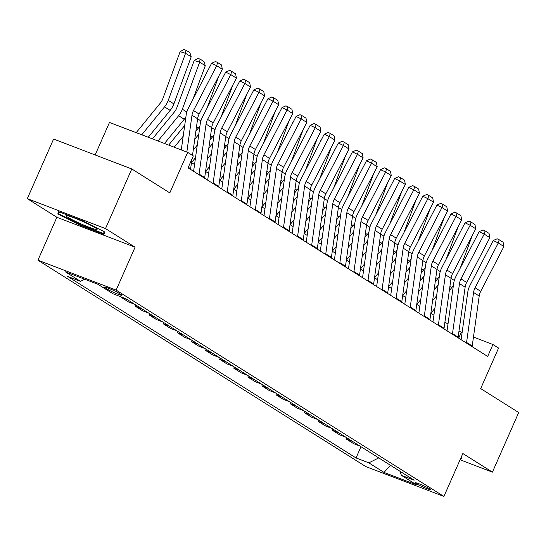 <?xml version="1.0" encoding="UTF-8"?>
<svg xmlns="http://www.w3.org/2000/svg" width="546" height="546" viewBox="0 0 546 546"><rect width="100%" height="100%" fill="white"/><g stroke="black" fill="none" stroke-linecap="round" stroke-linejoin="round"><path stroke-width="0.82" d="M429.613 488.752A8.367 0.717 -156.2 0 0 421.137 484.65A8.367 0.717 -156.2 0 0 415.192 482.787A8.367 0.717 -156.2 0 0 416.086 483.579A8.367 0.717 -156.2 0 0 424.57 487.68A8.367 0.717 -156.2 0 0 430.514 489.544A8.367 0.717 -156.2 0 0 429.613 488.752M37.933 260.196L365.704 466.53L443.912 496.444L116.141 290.11L37.933 260.196L56.866 217.274L135.074 247.195L105.508 228.583L27.3 198.662L56.866 217.274M27.3 198.662L53.59 139.053L131.798 168.967L169.813 192.902L187.688 152.361L109.487 122.447L95.147 154.948M460.087 459.773L492.41 472.133L518.7 412.523L480.685 388.595L498.566 348.061L492.929 344.512L473.464 337.066M105.508 228.583L131.798 168.967M187.688 152.361L193.318 155.91L188.063 167.827L487.674 356.436L492.929 344.512M105.317 287.892L107.794 289.448A8.108 0.696 -156.2 0 0 116.005 293.427A8.108 0.696 -156.2 0 0 121.765 295.229A8.108 0.696 -156.2 0 0 120.898 294.465L118.421 292.902A8.108 0.696 -156.2 0 0 110.203 288.93A8.108 0.696 -156.2 0 0 104.45 287.121A8.108 0.696 -156.2 0 0 105.317 287.892L105.596 287.251M84.739 279.211L80.474 281.333L67.69 276.447L356.033 457.957L360.988 446.724M80.474 281.333L65.267 271.765L97.823 284.213L113.029 293.789L125.812 298.682L414.161 480.193L401.371 475.307L416.578 484.875L384.029 472.427L368.823 462.851L356.033 457.957M135.074 247.195L116.141 290.11M492.41 472.133L462.844 453.521L443.912 496.444M462.093 332.719L458.995 330.978M447.986 324.051L444.915 322.113M433.906 315.185L430.835 313.254M419.826 306.326L416.755 304.388M405.746 297.461L402.675 295.529M391.666 288.595L388.595 286.664M377.586 279.736L374.515 277.798M363.513 270.871L360.435 268.939M349.433 262.012L346.355 260.073M335.353 253.146L332.282 251.215M321.273 244.28L318.202 242.349L322.222 237.476M307.193 235.422L304.122 233.483M293.113 226.556L290.042 224.624M279.033 217.69L275.962 215.759M264.953 208.831L261.882 206.893M250.873 199.966L247.802 198.034M236.793 191.107L233.722 189.169M222.713 182.241L219.642 180.31M208.633 173.375L205.562 171.444M194.553 164.517L191.482 162.578M458.674 338.179L461.227 332.384M360.005 446.102L353.692 443.693L346.376 439.08L346.908 437.865M345.925 437.244L339.612 434.828L332.296 430.221L332.828 428.999M331.845 428.378L325.532 425.962L318.216 421.355L318.755 420.133M317.765 419.519L311.452 417.103L304.136 412.489L304.675 411.274M303.692 410.653L297.379 408.237L290.056 403.63L290.595 402.409M289.612 401.788L283.299 399.379L275.976 394.765L276.515 393.543M275.532 392.929L269.219 390.513L261.896 385.906L262.435 384.684M261.452 384.063L255.139 381.647L247.816 377.04L248.355 375.819M247.372 375.204L241.059 372.788L233.736 368.175L234.275 366.96M233.292 366.339L226.979 363.923L219.656 359.316L220.195 358.094M219.212 357.473L212.899 355.057L205.576 350.45L206.115 349.228M205.132 348.614L198.819 346.198L191.496 341.591L192.035 340.37M191.052 339.748L184.739 337.332L177.416 332.726L177.955 331.504M176.972 330.883L170.659 328.474L163.343 323.86L163.875 322.645M162.892 322.024L156.579 319.608L149.263 315.001L149.795 313.779M148.812 313.158L142.499 310.742L135.183 306.135L135.722 304.914M134.732 304.299L128.419 301.883L121.103 297.27L121.253 296.935M127.416 299.686L121.103 297.27M141.496 308.551L135.183 306.135M155.576 317.417L149.263 315.001M169.656 326.276L163.343 323.86M183.729 335.142L177.416 332.726M197.809 344L191.496 341.591M211.889 352.866L205.576 350.45M225.969 361.732L219.656 359.316M240.049 370.591L233.736 368.175M254.129 379.456L247.816 377.04M268.209 388.315L261.896 385.906M282.289 397.181L275.976 394.765M296.369 406.047L290.056 403.63M310.449 414.905L304.136 412.489M324.529 423.771L318.216 421.355M338.609 432.637L332.296 430.221M352.682 441.496L346.376 439.08M368.823 462.851L378.753 457.91M400.047 471.307L401.371 475.307M384.029 472.427L390.424 465.253M57.774 214.005L80.419 225.355L103.972 234.364L104.88 232.023L82.234 220.68L58.681 211.671L57.774 214.005L58.791 211.712M460.462 458.913L461.029 459.131L461.936 456.79L461.493 456.572M104.197 231.681L103.481 233.531L80.658 224.802L80.419 225.355M186.834 152.034L191.987 115.22A13.077 11.261 122.2 0 1 193.496 110.517L216.701 65.711L211.616 63.268L188.418 108.074A19.615 16.892 -57.8 0 0 186.152 115.124L181.279 149.911M192.492 155.385L197.618 118.769A13.077 11.261 122.2 0 1 199.126 114.066L222.331 69.26L216.701 65.711L217.581 62.497L221.526 64.981L222.331 69.26M190.513 169.369A9.152 7.883 -57.8 0 0 190.622 168.734L192.001 158.906M211.616 63.268L215.547 61.521L217.581 62.497M191.202 56.845L185.565 53.303L180.105 51.713L183.756 49.556L185.94 50.191L189.885 52.669L191.202 56.845L173.887 103.904A19.615 16.892 122.2 0 1 170.175 110.401L148.246 137.271M185.94 50.191L185.565 53.303L168.257 100.362A19.615 16.892 122.2 0 1 164.544 106.859L141.748 134.787M136.2 132.664L160.319 103.105A13.077 11.261 -57.8 0 0 162.797 98.771L180.105 51.713M198.962 174.693A9.152 7.883 -57.8 0 0 199.072 174.058L206.067 124.085A13.077 11.261 122.2 0 1 207.576 119.383L230.781 74.577L225.696 72.133L202.498 116.933A19.615 16.892 -57.8 0 0 200.232 123.99L193.605 171.321M204.593 178.235A9.152 7.883 -57.8 0 0 204.702 177.6L211.698 127.627A13.077 11.261 122.2 0 1 213.206 122.925L236.411 78.119L230.781 74.577L231.661 71.362L235.606 73.84L236.411 78.119M225.696 72.133L229.627 70.379L231.661 71.362M213.042 183.552A9.152 7.883 -57.8 0 0 213.152 182.917L220.147 132.944A13.077 11.261 122.2 0 1 221.656 128.242L244.861 83.442L239.776 80.992L216.578 125.798A19.615 16.892 -57.8 0 0 214.312 132.849L207.685 180.18M218.673 187.101A9.152 7.883 -57.8 0 0 218.782 186.466L225.778 136.493A13.077 11.261 122.2 0 1 227.286 131.791L250.491 86.985L244.861 83.442L245.741 80.221L249.686 82.705L250.491 86.985M239.776 80.992L243.707 79.245L245.741 80.221M227.122 192.417A9.152 7.883 -57.8 0 0 227.232 191.782L234.227 141.81A13.077 11.261 122.2 0 1 235.735 137.107L258.94 92.301L253.856 89.858L230.658 134.664A19.615 16.892 -57.8 0 0 228.392 141.714L221.765 189.046M232.753 195.959A9.152 7.883 -57.8 0 0 232.862 195.325L239.858 145.352A13.077 11.261 122.2 0 1 241.366 140.65L264.571 95.85L258.94 92.301L259.821 89.087L263.766 91.564L264.571 95.85M253.856 89.858L257.787 88.104L259.821 89.087M205.276 65.711L199.645 62.162L194.185 60.579L197.836 58.422L200.02 59.05L203.958 61.534L205.276 65.711L192.827 99.556M185.893 116.987A19.615 16.892 122.2 0 1 184.255 119.267L164.489 143.489M200.02 59.05L199.645 62.162L182.337 109.22A19.615 16.892 122.2 0 1 178.624 115.725L157.992 141.005M152.443 138.875L174.399 111.971A13.077 11.261 -57.8 0 0 176.877 107.637L194.185 60.579M218.816 76.051L206.907 108.422M199.972 125.846A19.615 16.892 122.2 0 1 198.335 128.133L195.891 131.129M181.429 148.846L180.733 149.7M183.197 136.234L174.235 147.215M207.883 70.482L208.265 69.444M168.68 145.093L184.705 125.457M232.896 84.917L220.987 117.288M214.052 134.712A19.615 16.892 122.2 0 1 212.414 136.991L209.964 139.988M195.509 157.705L191.516 162.599M197.277 145.1L193.243 150.041M221.963 79.341L222.345 78.303M194.751 139.264L198.785 134.323M241.195 201.276A9.152 7.883 -57.8 0 0 241.312 200.641L248.307 150.676A13.077 11.261 122.2 0 1 249.815 145.973L273.02 101.167L267.936 98.717L244.738 143.523A19.615 16.892 -57.8 0 0 242.472 150.58L235.845 197.905M246.833 204.825A9.152 7.883 -57.8 0 0 246.942 204.19L253.938 154.218A13.077 11.261 122.2 0 1 255.446 149.515L278.651 104.709L273.02 101.167L273.901 97.946L277.839 100.43L278.651 104.709M267.936 98.717L271.867 96.97L273.901 97.946M246.976 93.776L235.067 126.146M228.126 143.578A19.615 16.892 122.2 0 1 226.494 145.857L224.044 148.853M209.589 166.571L205.596 171.464M211.357 153.958L207.316 158.906M236.043 88.206L236.425 87.169M208.831 148.13L212.865 143.182M94.745 229.156A17.001 1.461 -156.2 0 0 97.004 229.122A17.001 1.461 -156.2 0 0 84.978 222.488A17.001 1.461 -156.2 0 0 68.325 215.923A17.001 1.461 -156.2 0 0 66.243 215.554A17.001 1.461 -156.2 0 0 75.867 221.546A17.001 1.461 -156.2 0 0 94.745 229.156M80.658 224.802L58.715 213.807L59.439 211.957M104.279 231.722L103.481 233.531M255.275 210.142A9.152 7.883 -57.8 0 0 255.385 209.507L262.387 159.534A13.077 11.261 122.2 0 1 263.895 154.832L287.1 110.033L282.016 107.582L258.811 152.389A19.615 16.892 -57.8 0 0 256.545 159.439L249.925 206.77M260.913 213.684A9.152 7.883 -57.8 0 0 261.022 213.049L268.018 163.083A13.077 11.261 122.2 0 1 269.526 158.381L292.731 113.575L287.1 110.033L287.981 106.811L291.919 109.296L292.731 113.575M282.016 107.582L285.947 105.835L287.981 106.811M269.355 219.007A9.152 7.883 -57.8 0 0 269.465 218.373L276.46 168.4A13.077 11.261 122.2 0 1 277.975 163.698L301.174 118.891L296.096 116.448L272.891 161.247A19.615 16.892 -57.8 0 0 270.625 168.304L264.005 215.636M274.986 222.55A9.152 7.883 -57.8 0 0 275.102 221.915L282.098 171.942A13.077 11.261 122.2 0 1 283.606 167.24L306.811 122.441L301.174 118.891L302.061 115.677L305.999 118.154L306.811 122.441M296.096 116.448L300.027 114.694L302.061 115.677M283.435 227.866A9.152 7.883 -57.8 0 0 283.545 227.232L290.54 177.259A13.077 11.261 122.2 0 1 292.055 172.556L315.254 127.757L310.176 125.307L286.971 170.113A19.615 16.892 -57.8 0 0 284.705 177.163L278.078 224.495M289.066 231.415A9.152 7.883 -57.8 0 0 289.182 230.781L296.178 180.808A13.077 11.261 122.2 0 1 297.686 176.105L320.891 131.299L315.254 127.757L316.141 124.536L320.079 127.02L320.891 131.299M310.176 125.307L314.107 123.56L316.141 124.536M297.515 236.732A9.152 7.883 -57.8 0 0 297.625 236.097L304.62 186.125A13.077 11.261 122.2 0 1 306.135 181.422L329.334 136.616L324.256 134.173L301.051 178.979A19.615 16.892 -57.8 0 0 298.785 186.029L292.158 233.36M303.146 240.274A9.152 7.883 -57.8 0 0 303.255 239.639L310.258 189.667A13.077 11.261 122.2 0 1 311.766 184.964L334.964 140.165L329.334 136.616L330.221 133.401L334.159 135.879L334.964 140.165M324.256 134.173L328.187 132.419L330.221 133.401M311.595 245.591A9.152 7.883 -57.8 0 0 311.705 244.963L318.7 194.99A13.077 11.261 122.2 0 1 320.215 190.288L343.414 145.482L338.336 143.038L315.131 187.838A19.615 16.892 -57.8 0 0 312.865 194.895L306.238 242.219M317.226 249.14A9.152 7.883 -57.8 0 0 317.335 248.505L324.331 198.532A13.077 11.261 122.2 0 1 325.846 193.83L349.044 149.024L343.414 145.482L344.294 142.26L348.239 144.745L349.044 149.024M338.336 143.038L342.267 141.284L344.294 142.26M261.049 102.641L249.14 135.012M242.206 152.436A19.615 16.892 122.2 0 1 240.574 154.723L238.124 157.712M223.669 175.437L219.676 180.33M225.437 162.824L221.396 167.765M250.123 97.065L250.505 96.028M222.905 156.989L226.945 152.047M275.129 111.5L263.22 143.878M256.286 161.302A19.615 16.892 122.2 0 1 254.648 163.582L252.204 166.578M237.749 184.295L233.756 189.189M239.517 171.683L235.476 176.631M264.203 105.931L264.585 104.893M236.984 165.854L241.025 160.906M289.209 120.366L277.3 152.737M270.366 170.168A19.615 16.892 122.2 0 1 268.728 172.447L266.284 175.443M251.829 193.161L247.836 198.055M253.59 180.549L249.556 185.497M278.283 114.796L278.665 113.759M251.064 174.72L255.105 169.772M303.289 129.231L291.38 161.602M284.446 179.027A19.615 16.892 122.2 0 1 282.808 181.306L280.364 184.302M265.909 202.02L261.916 206.914M267.67 189.414L263.636 194.356M292.363 123.655L292.745 122.618M265.144 183.579L269.178 178.638M317.369 138.09L305.46 170.461M298.525 187.892A19.615 16.892 122.2 0 1 296.887 190.172L294.444 193.168M279.989 210.886L275.996 215.779M281.75 198.273L277.716 203.221M306.442 132.521L306.825 131.484M279.224 192.445L283.258 187.496M325.675 254.456A9.152 7.883 -57.8 0 0 325.785 253.822L332.78 203.849A13.077 11.261 122.2 0 1 334.288 199.147L357.493 154.347L352.416 151.897L329.211 196.703A19.615 16.892 -57.8 0 0 326.945 203.754L320.318 251.085M331.306 258.005A9.152 7.883 -57.8 0 0 331.415 257.371L338.411 207.398A13.077 11.261 122.2 0 1 339.926 202.696L363.124 157.89L357.493 154.347L358.374 151.126L362.319 153.61L363.124 157.89M352.416 151.897L356.347 150.15L358.374 151.126M331.449 146.956L319.54 179.327M312.605 196.751A19.615 16.892 122.2 0 1 310.967 199.037L308.524 202.034M294.069 219.751L290.069 224.645M295.83 207.139L291.796 212.08M320.522 141.387L320.905 140.349M293.304 201.303L297.338 196.362M339.755 263.322A9.152 7.883 -57.8 0 0 339.865 262.687L346.86 212.715A13.077 11.261 122.2 0 1 348.368 208.012L371.573 163.206L366.496 160.763L343.291 205.562A19.615 16.892 -57.8 0 0 341.025 212.619L334.398 259.951M345.386 266.864A9.152 7.883 -57.8 0 0 345.495 266.23L352.491 216.257A13.077 11.261 122.2 0 1 354.006 211.555L377.204 166.755L371.573 163.206L372.454 159.992L376.399 162.469L377.204 166.755M366.496 160.763L370.427 159.009L372.454 159.992M345.529 155.822L333.62 188.193M326.685 205.617A19.615 16.892 122.2 0 1 325.047 207.896L322.604 210.893M308.149 228.61L304.149 233.504M309.91 216.004L305.876 220.946M334.602 150.246L334.985 149.208M307.384 210.169L311.418 205.228M353.835 272.181A9.152 7.883 -57.8 0 0 353.945 271.546L360.94 221.574A13.077 11.261 122.2 0 1 362.448 216.871L385.653 172.072L380.576 169.622L357.371 214.428A19.615 16.892 -57.8 0 0 355.105 221.485L348.478 268.809M359.466 275.73A9.152 7.883 -57.8 0 0 359.575 275.095L366.571 225.123A13.077 11.261 122.2 0 1 368.086 220.42L391.284 175.614L385.653 172.072L386.534 168.851L390.479 171.335L391.284 175.614M380.576 169.622L384.5 167.875L386.534 168.851M359.609 164.68L347.7 197.051M340.765 214.482A19.615 16.892 122.2 0 1 339.127 216.762L336.684 219.758M323.99 224.863L319.956 229.811M348.682 159.111L349.058 158.074M321.464 219.035L325.498 214.087M367.915 281.047A9.152 7.883 -57.8 0 0 368.024 280.412L375.02 230.439A13.077 11.261 122.2 0 1 376.528 225.737L399.733 180.931L394.649 178.487L371.451 223.294A19.615 16.892 -57.8 0 0 369.185 230.344L362.558 277.675M373.546 284.589A9.152 7.883 -57.8 0 0 373.655 283.954L380.651 233.988A13.077 11.261 122.2 0 1 382.159 229.286L405.364 184.48L399.733 180.931L400.614 177.716L404.559 180.2L405.364 184.48M394.649 178.487L398.58 176.74L400.614 177.716M373.689 173.546L361.78 205.917M354.845 223.341A19.615 16.892 122.2 0 1 353.207 225.621L350.764 228.617M336.302 246.335L332.309 251.228M338.07 233.729L334.036 238.67M362.756 167.97L363.138 166.933M335.544 227.894L339.578 222.952M381.995 289.912A9.152 7.883 -57.8 0 0 382.104 289.278L389.1 239.305A13.077 11.261 122.2 0 1 390.608 234.603L413.813 189.796L408.729 187.353L385.531 232.152A19.615 16.892 -57.8 0 0 383.265 239.209L376.638 286.541M387.626 293.455A9.152 7.883 -57.8 0 0 387.735 292.82L394.731 242.847A13.077 11.261 122.2 0 1 396.239 238.145L419.444 193.339L413.813 189.796L414.694 186.582L418.639 189.059L419.444 193.339M408.729 187.353L412.66 185.599L414.694 186.582M387.769 182.405L375.86 214.776M368.925 232.207A19.615 16.892 122.2 0 1 367.287 234.487L364.844 237.483M350.382 255.2L346.389 260.094M352.15 242.588L348.116 247.536M376.836 176.836L377.218 175.798M349.624 236.759L353.658 231.811M396.075 298.771A9.152 7.883 -57.8 0 0 396.184 298.136L403.18 248.164A13.077 11.261 122.2 0 1 404.688 243.461L427.893 198.662L422.809 196.212L399.611 241.018A19.615 16.892 -57.8 0 0 397.345 248.068L390.718 295.4M401.706 302.32A9.152 7.883 -57.8 0 0 401.815 301.685L408.811 251.713A13.077 11.261 122.2 0 1 410.319 247.01L433.524 202.204L427.893 198.662L428.774 195.441L432.719 197.925L433.524 202.204M422.809 196.212L426.74 194.465L428.774 195.441M401.849 191.271L389.94 223.642M383.005 241.066A19.615 16.892 122.2 0 1 381.367 243.352L378.924 246.348M364.462 264.066L360.469 268.96M366.23 251.453L362.196 256.402M390.916 185.701L391.298 184.664M363.704 245.625L367.738 240.677M410.155 307.637A9.152 7.883 -57.8 0 0 410.264 307.002L417.26 257.03A13.077 11.261 122.2 0 1 418.768 252.327L441.973 207.521L436.889 205.078L413.691 249.884A19.615 16.892 -57.8 0 0 411.425 256.934L404.798 304.265M415.786 311.179A9.152 7.883 -57.8 0 0 415.895 310.544L422.891 260.572A13.077 11.261 122.2 0 1 424.399 255.869L447.604 211.07L441.973 207.521L442.854 204.306L446.799 206.784L447.604 211.07M436.889 205.078L440.82 203.324L442.854 204.306M424.228 316.496A9.152 7.883 -57.8 0 0 424.344 315.861L431.34 265.895A13.077 11.261 122.2 0 1 432.848 261.193L456.053 216.387L450.969 213.936L427.771 258.743A19.615 16.892 -57.8 0 0 425.505 265.8L418.878 313.124M429.866 320.045A9.152 7.883 -57.8 0 0 429.975 319.41L436.971 269.437A13.077 11.261 122.2 0 1 438.479 264.735L461.684 219.929L456.053 216.387L456.934 213.165L460.872 215.65L461.684 219.929M450.969 213.936L454.9 212.189L456.934 213.165M438.308 325.361A9.152 7.883 -57.8 0 0 438.418 324.727L445.42 274.754A13.077 11.261 122.2 0 1 446.928 270.052L470.133 225.252L465.049 222.802L441.844 267.608A19.615 16.892 -57.8 0 0 439.578 274.658L432.958 321.99M443.946 328.904A9.152 7.883 -57.8 0 0 444.055 328.269L451.051 278.303A13.077 11.261 122.2 0 1 452.559 273.601L475.764 228.794L470.133 225.252L471.014 222.031L474.952 224.515L475.764 228.794M465.049 222.802L468.98 221.055L471.014 222.031M452.388 334.227A9.152 7.883 -57.8 0 0 452.498 333.592L459.493 283.62A13.077 11.261 122.2 0 1 461.008 278.917L484.206 234.111L479.129 231.668L455.924 276.467A19.615 16.892 -57.8 0 0 453.658 283.524L447.038 330.856M458.019 337.769A9.152 7.883 -57.8 0 0 458.135 337.135L465.131 287.162A13.077 11.261 122.2 0 1 466.639 282.459L489.844 237.66L484.206 234.111L485.094 230.897L489.032 233.374L489.844 237.66M479.129 231.668L483.06 229.914L485.094 230.897M466.468 343.086A9.152 7.883 -57.8 0 0 466.577 342.451L473.573 292.479A13.077 11.261 122.2 0 1 475.088 287.776L498.286 242.977L493.209 240.527L470.004 285.333A19.615 16.892 -57.8 0 0 467.738 292.383L461.111 339.714M472.099 346.635A9.152 7.883 -57.8 0 0 472.215 346L479.211 296.028A13.077 11.261 122.2 0 1 480.719 291.325L503.924 246.519L498.286 242.977L499.174 239.755L503.112 242.24L503.924 246.519M493.209 240.527L497.14 238.779L499.174 239.755M415.929 200.136L404.02 232.507M397.085 249.931A19.615 16.892 122.2 0 1 395.447 252.211L392.997 255.207M378.542 272.925L374.549 277.818M380.309 260.319L376.276 265.26M404.995 194.56L405.378 193.523M377.784 254.484L381.818 249.542M430.009 208.995L418.1 241.366M411.158 258.797A19.615 16.892 122.2 0 1 409.527 261.077L407.077 264.073M392.622 281.791L388.629 286.684M394.389 269.178L390.349 274.126M419.075 203.426L419.458 202.389M391.864 263.349L395.898 258.401M444.082 217.861L432.173 250.232M425.238 267.656A19.615 16.892 122.2 0 1 423.607 269.942L421.157 272.932M406.702 290.656L402.709 295.55M408.469 278.044L404.429 282.985M433.155 212.285L433.538 211.247M405.937 272.208L409.978 267.267M458.162 226.72L446.253 259.097M439.318 276.522A19.615 16.892 122.2 0 1 437.68 278.801L435.237 281.797M420.782 299.515L416.789 304.409M422.549 286.903L418.509 291.851M447.235 221.15L447.618 220.113M420.017 281.074L424.058 276.126M472.242 235.585L460.333 267.956M453.398 285.387A19.615 16.892 122.2 0 1 451.76 287.667L449.317 290.663M434.862 308.381L430.869 313.274M436.623 295.768L432.589 300.716M461.315 230.016L461.698 228.979M434.097 289.94L438.138 284.992M108.347 288.186L107.794 289.448M191.987 115.22L197.618 118.769M193.496 110.517L199.126 114.066M188.309 167.281L190.622 168.734M173.887 103.904L168.257 100.362M170.175 110.401L164.544 106.859M206.067 124.085L211.698 127.627M207.576 119.383L213.206 122.925M199.072 174.058L204.702 177.6M220.147 132.944L225.778 136.493M221.656 128.242L227.286 131.791M213.152 182.917L218.782 186.466M234.227 141.81L239.858 145.352M235.735 137.107L241.366 140.65M227.232 191.782L232.862 195.325M186.821 112.046L182.337 109.22M184.255 119.267L178.624 115.725M200.901 120.905L197.611 118.837M198.335 128.133L196.471 126.959M214.974 129.771L211.691 127.703M212.414 136.991L210.551 135.824M248.307 150.676L253.938 154.218M249.815 145.973L255.446 149.515M241.312 200.641L246.942 204.19M229.054 138.636L225.764 136.561M226.494 145.857L224.631 144.683M262.387 159.534L268.018 163.083M263.895 154.832L269.526 158.381M255.385 209.507L261.022 213.049M276.46 168.4L282.098 171.942M277.975 163.698L283.606 167.24M269.465 218.373L275.102 221.915M290.54 177.259L296.178 180.808M292.055 172.556L297.686 176.105M283.545 227.232L289.182 230.781M304.62 186.125L310.258 189.667M306.135 181.422L311.766 184.964M297.625 236.097L303.255 239.639M318.7 194.99L324.331 198.532M320.215 190.288L325.846 193.83M311.705 244.963L317.335 248.505M243.134 147.495L239.844 145.427M240.574 154.723L238.711 153.549M257.214 156.361L253.924 154.286M254.648 163.582L252.791 162.408M271.294 165.22L268.004 163.152M268.728 172.447L266.871 171.273M285.374 174.085L282.084 172.017M282.808 181.306L280.951 180.139M299.454 182.951L296.164 180.876M296.887 190.172L295.031 188.998M332.78 203.849L338.411 207.398M334.288 199.147L339.926 202.696M325.785 253.822L331.415 257.371M313.534 191.81L310.244 189.742M310.967 199.037L309.104 197.864M346.86 212.715L352.491 216.257M348.368 208.012L354.006 211.555M339.865 262.687L345.495 266.23M327.614 200.675L324.324 198.607M325.047 207.896L323.184 206.729M360.94 221.574L366.571 225.123M362.448 216.871L368.086 220.42M353.945 271.546L359.575 275.095M341.694 209.541L338.404 207.466M339.127 216.762L337.264 215.588M375.02 230.439L380.651 233.988M376.528 225.737L382.159 229.286M368.024 280.412L373.655 283.954M355.774 218.4L352.484 216.332M353.207 225.621L351.344 224.454M389.1 239.305L394.731 242.847M390.608 234.603L396.239 238.145M382.104 289.278L387.735 292.82M369.854 227.266L366.564 225.191M367.287 234.487L365.424 233.313M403.18 248.164L408.811 251.713M404.688 243.461L410.319 247.01M396.184 298.136L401.815 301.685M383.934 236.125L380.644 234.057M381.367 243.352L379.504 242.178M417.26 257.03L422.891 260.572M418.768 252.327L424.399 255.869M410.264 307.002L415.895 310.544M431.34 265.895L436.971 269.437M432.848 261.193L438.479 264.735M424.344 315.861L429.975 319.41M445.42 274.754L451.051 278.303M446.928 270.052L452.559 273.601M438.418 324.727L444.055 328.269M459.493 283.62L465.131 287.162M461.008 278.917L466.639 282.459M452.498 333.592L458.135 337.135M473.573 292.479L479.211 296.028M475.088 287.776L480.719 291.325M466.577 342.451L472.215 346M398.007 244.99L394.724 242.922M395.447 252.211L393.584 251.044M412.087 253.856L408.797 251.781M409.527 261.077L407.664 259.903M426.167 262.715L422.877 260.647M423.607 269.942L421.744 268.769M440.247 271.58L436.957 269.512M437.68 278.801L435.824 277.627M454.327 280.439L451.037 278.371M451.76 287.667L449.904 286.493"/></g></svg>
